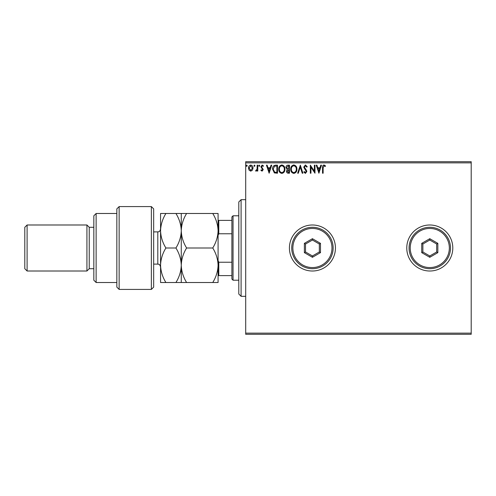 <?xml version="1.0" encoding="UTF-8"?>
<svg xmlns="http://www.w3.org/2000/svg" width="496" height="496" viewBox="0 0 496 496"><rect width="100%" height="100%" fill="white"/><g stroke="black" fill="none" stroke-linecap="round" stroke-linejoin="round"><path stroke-width="0.74" d="M406.77 248A23.008 23.008 0 0 0 429.784 271.008A23.008 23.008 0 0 0 452.792 248A23.008 23.008 0 0 0 429.784 224.992A23.008 23.008 0 0 0 406.77 248M289.416 248A23.008 23.008 0 0 0 312.43 271.008A23.008 23.008 0 0 0 335.439 248A23.008 23.008 0 0 0 312.43 224.992A23.008 23.008 0 0 0 289.416 248M471.2 334.292L245.7 334.292L245.7 333.138L471.2 333.138L471.2 334.292M471.2 162.862L245.7 162.862L245.7 161.708L471.2 161.708L471.2 333.138M252.427 170.178L250.759 171.151L249.091 170.184L248.49 168.088C248.471 166.42 249.228 165.41 250.759 165.063C252.29 165.41 253.047 166.42 253.028 168.088L252.427 170.178M257.777 165.162L257.777 171.046L257.157 171.046L257.157 170.184L256.085 171.151L255.614 170.953L255.905 170.326L257.064 169.161L257.157 165.162L257.777 165.162M262.074 171.151L260.877 170.314L261.237 169.812L262.031 170.432L262.632 169.638L260.877 166.761L262.186 165.063L263.457 165.856L263.103 166.402L262.254 165.782L261.497 166.73L263.252 169.607L262.074 171.151M275.627 165.162L277.5 165.162L277.5 173.216L274.362 172.924L272.546 169.086C272.453 166.761 273.482 165.453 275.627 165.162M289.478 165.162L289.478 173.216L288.337 173.216C287.116 173.154 286.496 172.49 286.483 171.219L287.24 169.508L285.969 167.45C285.975 166.117 286.607 165.354 287.866 165.162L289.478 165.162M300.322 165.162L302.901 173.216L302.225 173.216L300.266 167.109L298.307 173.216L297.637 173.216L300.322 165.162M314.359 165.162L314.979 165.162L314.979 173.216L310.955 167.208L310.955 173.216L310.335 173.216L310.335 165.162L314.359 171.157L314.359 165.162M323.138 167.859L323.138 173.216L322.518 173.216L322.518 167.778C322.27 166.315 322.76 165.373 323.993 164.957L325.512 165.887L325.196 166.507L324 165.782L323.138 167.859M245.7 162.862L245.7 333.138M318.903 173.216L316.219 165.162L316.894 165.162L317.719 167.747L319.982 167.747L320.813 165.162L321.482 165.162L318.903 173.216M305.424 164.957L307.235 166.718L306.733 167.127L305.474 165.782L304.346 167.146L306.503 170.32L306.826 171.542L305.387 173.42L303.831 172.062L304.315 171.566L305.393 172.596L306.206 171.579L303.726 167.133L305.424 164.957M296.912 169.155C296.955 171.449 295.938 172.875 293.855 173.42C291.722 172.924 290.675 171.517 290.718 169.192C290.675 166.892 291.704 165.478 293.806 164.957C295.907 165.459 296.943 166.861 296.912 169.155M284.933 169.155C284.977 171.449 283.96 172.875 281.877 173.42C279.744 172.924 278.696 171.517 278.74 169.192C278.702 166.892 279.732 165.478 281.827 164.957C283.929 165.459 284.964 166.861 284.933 169.155M269.136 173.216L266.451 165.162L267.127 165.162L267.952 167.747L270.215 167.747L271.045 165.162L271.721 165.162L269.136 173.216M259.743 165.732L259.222 166.402L258.707 165.732L259.222 165.063L259.743 165.732M254.994 165.732L254.473 166.402L253.958 165.732L254.473 165.063L254.994 165.732M247.25 165.732L246.729 166.402L246.214 165.732L246.729 165.063L247.25 165.732M317.986 168.572L318.854 171.275L319.722 168.572L317.986 168.572M291.338 169.192C291.307 171.039 292.138 172.168 293.824 172.596C295.511 172.149 296.329 171.002 296.292 169.155C296.323 167.326 295.498 166.197 293.824 165.782C292.125 166.197 291.295 167.338 291.338 169.192M288.213 172.391L288.858 172.391L288.858 169.812L287.103 171.207L288.213 172.391M288.548 168.981L288.858 165.986L288.151 165.986L286.589 167.45L287.562 168.888L288.548 168.981M279.36 169.192C279.329 171.039 280.159 172.168 281.846 172.596C283.532 172.149 284.351 171.002 284.313 169.155C284.344 167.326 283.52 166.197 281.846 165.782C280.147 166.197 279.322 167.338 279.36 169.192M276.88 172.391L276.88 165.986L274.561 166.191L273.166 169.093L274.691 172.162L276.88 172.391M268.218 168.572L269.086 171.275L269.954 168.572L268.218 168.572M249.104 168.082L250.759 170.432L252.408 168.082L250.759 165.782L249.104 168.082M241.099 296.323L238.793 294.023L238.793 201.977L241.099 199.677L241.099 296.323L245.7 296.323M233.046 280.215L231.892 279.062L231.892 216.938L233.046 215.785L233.046 280.215L238.793 280.215M231.892 233.771L218.779 233.771L218.085 235.346M218.085 260.654L218.779 262.229L218.779 275.615L218.085 275.615M231.892 262.229L218.779 262.229M218.085 220.385L218.779 220.385L218.779 233.771M231.892 220.385L218.779 220.385M231.892 275.615L218.779 275.615M151.354 206.584L153.661 208.884L153.661 287.116L151.354 289.416L151.354 206.584L119.139 206.584L119.139 289.416L151.354 289.416M96.131 282.515L93.831 280.215L93.831 215.785L96.131 213.485L96.131 282.515L116.839 282.515M93.831 268.708L89.23 268.708L89.23 227.292L86.93 224.992L86.93 271.008L27.1 271.008L27.1 224.992L86.93 224.992M27.1 271.008L24.8 268.708L24.8 227.292L27.1 224.992M119.139 289.416L116.839 287.116L116.839 208.884L119.139 206.584M165.9 213.485C162.545 218.928 160.766 224.682 160.561 230.739C160.785 236.877 162.564 242.625 165.9 248C162.558 253.406 160.772 259.154 160.561 265.261C160.772 271.343 162.552 277.097 165.9 282.515L160.561 282.515L160.561 213.485L175.931 213.485C179.267 218.86 181.046 224.607 181.269 230.739C181.474 224.682 183.253 218.928 186.608 213.485L212.747 213.485C216.082 218.86 217.862 224.607 218.085 230.739C217.88 236.803 216.101 242.556 212.747 248C216.095 253.419 217.874 259.166 218.085 265.261C217.874 271.355 216.095 277.109 212.747 282.515L218.085 282.515L218.085 213.485L212.747 213.485M181.269 282.515L181.269 265.261C181.059 271.362 179.279 277.109 175.931 282.515L186.608 282.515C183.26 277.097 181.48 271.349 181.269 265.261C181.48 259.16 183.26 253.406 186.608 248C183.272 242.625 181.493 236.877 181.269 230.739L181.269 213.485L175.931 213.485M186.608 248L212.747 248M186.608 213.485L181.269 213.485M186.608 282.515L212.747 282.515M181.269 265.261L181.269 230.739C181.065 236.803 179.285 242.556 175.931 248C179.279 253.419 181.059 259.172 181.269 265.261M165.9 248L175.931 248M165.9 282.515L175.931 282.515M331.985 248A19.561 19.561 0 0 0 312.43 228.439A19.561 19.561 0 0 0 292.869 248A19.561 19.561 0 0 0 312.43 267.561A19.561 19.561 0 0 0 331.985 248M291.722 248A20.708 20.708 0 0 1 312.43 227.292A20.708 20.708 0 0 1 333.138 248A20.708 20.708 0 0 1 312.43 268.708A20.708 20.708 0 0 1 291.722 248M304.377 252.65L304.377 243.35L312.43 238.7L320.484 243.35L320.484 252.65L312.43 257.3L304.377 252.65L305.524 251.987L312.43 255.973L319.331 251.987L319.331 244.013L312.43 240.027L305.524 244.013L305.524 251.987M312.43 257.3L312.43 255.973M319.331 251.987L320.484 252.65M319.331 244.013L320.484 243.35M312.43 240.027L312.43 238.7M304.377 243.35L305.524 244.013M449.339 248A19.561 19.561 0 0 0 429.784 228.439A19.561 19.561 0 0 0 410.223 248A19.561 19.561 0 0 0 429.784 267.561A19.561 19.561 0 0 0 449.339 248M409.07 248A20.708 20.708 0 0 1 429.784 227.292A20.708 20.708 0 0 1 450.492 248A20.708 20.708 0 0 1 429.784 268.708A20.708 20.708 0 0 1 409.07 248M421.73 252.65L421.73 243.35L429.784 238.7L437.838 243.35L437.838 252.65L429.784 257.3L421.73 252.65L422.877 251.987L429.784 255.973L436.685 251.987L436.685 244.013L429.784 240.027L422.877 244.013L422.877 251.987M429.784 257.3L429.784 255.973M436.685 251.987L437.838 252.65M436.685 244.013L437.838 243.35M429.784 240.027L429.784 238.7M421.73 243.35L422.877 244.013M153.661 264.108L157.802 264.108L157.802 231.892C158.627 231.359 159.259 232.897 160.561 229.133M241.099 199.677L245.7 199.677M233.046 215.785L238.793 215.785M89.23 227.292L93.831 227.292M96.131 213.485L116.839 213.485M89.23 268.708L86.93 271.008M157.802 264.108C158.639 264.666 159.21 263.047 160.561 266.867M153.661 231.892L157.802 231.892"/></g></svg>
